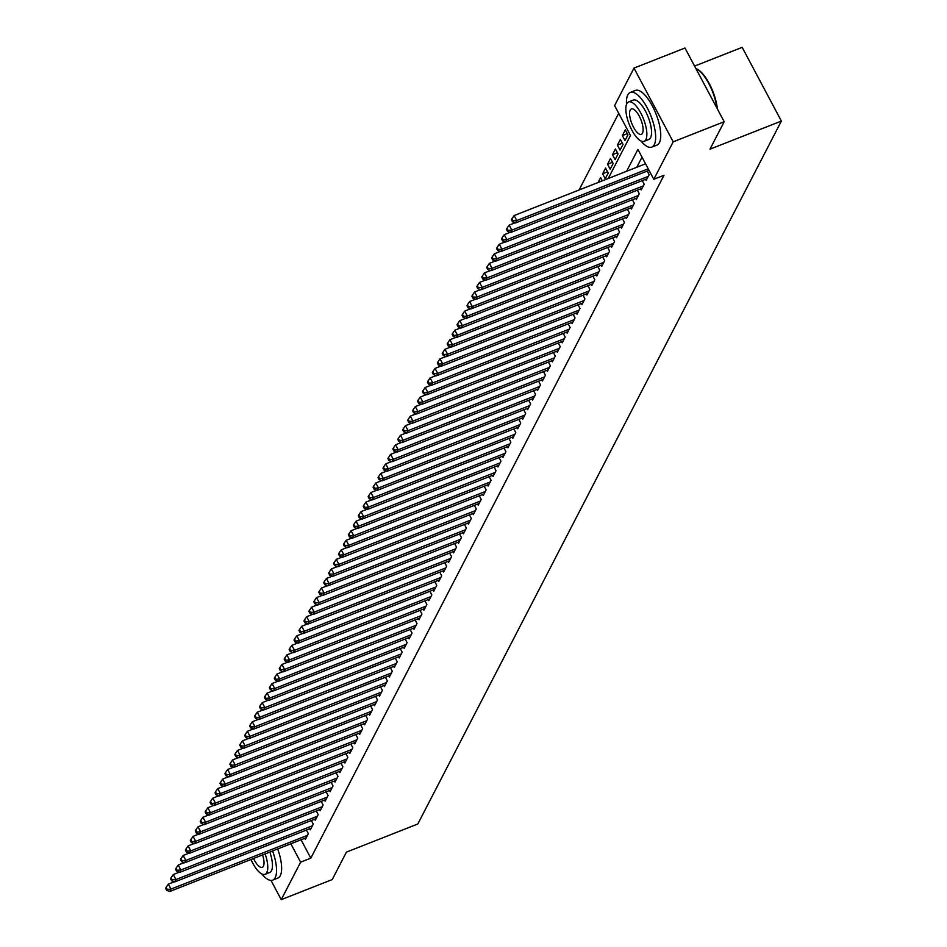 <?xml version="1.0" encoding="UTF-8"?>
<svg xmlns="http://www.w3.org/2000/svg" width="947" height="947" viewBox="0 0 947 947"><rect width="100%" height="100%" fill="white"/><g stroke="black" fill="none" stroke-linecap="round" stroke-linejoin="round"><path stroke-width="1.42" d="M694.601 66.089L742.176 47.35L781.37 121.062L417.828 823.985L346.436 852.111L332.231 879.562L281.235 899.65L270.996 880.402M618.711 113.332L579.067 189.992M608.234 178.51L630.489 135.468L614.603 105.579L633.981 68.101L673.187 141.813L653.797 179.303L637.911 149.413L626.606 171.277M673.187 141.813L724.183 121.725L684.977 48.013L633.981 68.101M645.605 179.314L646.185 180.415L649.157 174.686L647.227 171.076M640.669 188.867L641.249 189.968L644.209 184.239L642.291 180.628M635.721 198.42L636.313 199.521L639.272 193.792L637.355 190.169M630.785 207.973L631.365 209.074L634.336 203.345L632.407 199.722M625.849 217.526L626.429 218.615L629.4 212.886L627.47 209.275M620.901 227.067L621.492 228.168L624.452 222.438L622.534 218.828M615.964 236.62L616.556 237.721L619.516 231.991L617.598 228.381M611.028 246.173L611.608 247.274L614.579 241.544L612.65 237.922M606.092 255.726L606.672 256.826L609.631 251.097L607.714 247.475M601.144 265.278L601.736 266.379L604.695 260.638L602.777 257.028M596.208 274.819L596.799 275.92L599.759 270.191L597.829 266.581M591.271 284.372L591.851 285.473L594.823 279.744L592.893 276.133M586.335 293.925L586.915 295.026L589.874 289.297L587.957 285.674M581.387 303.478L581.979 304.579L584.938 298.85L583.021 295.227M576.451 313.031L577.031 314.132L580.002 308.391L578.072 304.78M571.514 322.572L572.095 323.673L575.054 317.943L573.136 314.333M566.566 332.125L567.158 333.226L570.118 327.496L568.2 323.886M561.63 341.678L562.222 342.778L565.181 337.049L563.264 333.427M556.694 351.23L557.274 352.331L560.245 346.602L558.316 342.98M551.758 360.783L552.338 361.884L555.297 356.143L553.379 352.533M546.81 370.324L547.402 371.425L550.361 365.696L548.443 362.085M541.873 379.877L542.453 380.978L545.425 375.249L543.495 371.638M536.937 389.43L537.517 390.531L540.488 384.802L538.559 381.179M532.001 398.983L532.581 400.084L535.54 394.354L533.623 390.732M527.053 408.536L527.645 409.637L530.604 403.896L528.686 400.285M522.117 418.077L522.697 419.178L525.668 413.448L523.738 409.838M517.18 427.63L517.76 428.731L520.72 423.001L518.802 419.391M512.232 437.183L512.824 438.283L515.784 432.554L513.866 428.932M507.296 446.735L507.888 447.836L510.847 442.107L508.93 438.485M502.36 456.288L502.94 457.389L505.911 451.648L503.982 448.038M497.424 465.829L498.004 466.93L500.963 461.201L499.045 457.59M492.476 475.382L493.067 476.483L496.027 470.754L494.109 467.143M487.539 484.935L488.119 486.036L491.091 480.307L489.161 476.684M482.603 494.488L483.183 495.589L486.154 489.859L484.225 486.237M477.655 504.041L478.247 505.142L481.206 499.4L479.289 495.79M472.719 513.582L473.311 514.683L476.27 508.953L474.352 505.343M467.782 523.135L468.363 524.236L471.334 518.506L469.404 514.896M462.846 532.688L463.426 533.788L466.386 528.059L464.468 524.437M457.898 542.24L458.49 543.341L461.449 537.612L459.532 533.99M452.962 551.793L453.554 552.894L456.513 547.153L454.584 543.542M448.026 561.334L448.606 562.435L451.577 556.706L449.647 553.095M443.089 570.887L443.67 571.988L446.629 566.259L444.711 562.648M438.141 580.44L438.733 581.541L441.693 575.812L439.775 572.189M433.205 589.993L433.785 591.094L436.756 585.364L434.827 581.742M428.269 599.546L428.849 600.647L431.82 594.905L429.891 591.295M423.321 609.087L423.913 610.188L426.872 604.458L424.954 600.848M418.385 618.64L418.976 619.74L421.936 614.011L420.018 610.401M413.448 628.192L414.028 629.293L417 623.564L415.07 619.942M408.512 637.745L409.092 638.846L412.052 633.117L410.134 629.495M403.564 647.298L404.156 648.399L407.115 642.67L405.198 639.047M398.628 656.839L399.22 657.94L402.179 652.211L400.25 648.6M393.692 666.392L394.272 667.493L397.243 661.764L395.313 658.153M388.755 675.945L389.335 677.046L392.295 671.316L390.377 667.694M383.807 685.498L384.399 686.599L387.359 680.869L385.441 677.247M378.871 695.051L379.451 696.152L382.422 690.422L380.493 686.8M373.935 704.592L374.515 705.693L377.486 699.963L375.557 696.353M368.987 714.145L369.579 715.245L372.538 709.516L370.62 705.906M364.05 723.697L364.642 724.798L367.602 719.069L365.684 715.447M359.114 733.25L359.694 734.351L362.665 728.622L360.736 725M354.178 742.803L354.758 743.904L357.717 738.175L355.8 734.552M349.23 752.344L349.822 753.445L352.781 747.716L350.863 744.105M344.294 761.897L344.874 762.998L347.845 757.269L345.915 753.658M339.357 771.45L339.937 772.551L342.909 766.821L340.979 763.199M334.421 781.003L335.001 782.104L337.961 776.374L336.043 772.752M329.473 790.556L330.065 791.656L333.024 785.927L331.107 782.305M324.537 800.097L325.117 801.198L328.088 795.468L326.159 791.858M319.601 809.649L320.181 810.75L323.14 805.021L321.222 801.411M314.653 819.202L315.244 820.303L318.204 814.574L316.286 810.963M309.716 828.755L310.308 829.856L313.268 824.127L311.35 820.504M602.328 180.83L600.623 177.61L598.09 182.499M607.56 171.833L602.6 173.798L605.559 168.057L608.211 173.041L605.24 178.77L602.6 173.798M612.508 162.28L607.536 164.245L610.495 158.516L613.147 163.488L610.188 169.229L607.536 164.245M617.444 152.739L612.472 154.692L615.432 148.963L618.083 153.947L615.124 159.676L612.472 154.692M622.38 143.186L617.408 145.14L620.38 139.41L623.031 144.394L620.06 150.123L617.408 145.14M627.328 133.634L622.357 135.587L625.316 129.857L627.968 134.841L624.996 140.57L622.357 135.587M301.051 839.776L310.817 858.148L663.989 175.29L653.797 179.303M642.019 157.155L636.798 167.252M304.78 838.308L305.36 839.409L308.331 833.68L306.402 830.057M724.183 121.725L709.978 149.188L781.37 121.062M310.817 858.148L300.625 862.161L281.235 899.65M290.847 843.789L300.625 862.161M174.284 881.775L168.353 884.119L170.993 889.091L307.467 835.349M167.181 889.363L166.127 887.375L165.63 888.322L166.684 890.322L167.181 889.363L170.993 889.091L169.762 891.482L306.224 837.728M168.353 884.119L166.127 887.375M166.684 890.322L169.762 891.482M261.786 873.939A29.393 10.606 -111.5 0 0 272.712 880.13A29.393 10.606 -111.5 0 0 275.175 877.691A29.393 10.606 -111.5 0 0 272.594 850.974M272.712 880.13L277.802 878.118A29.393 10.606 -111.5 0 0 280.276 875.679A29.393 10.606 -111.5 0 0 277.696 848.974M269.824 852.075A21.154 7.635 68.5 0 1 271.469 870.719A21.154 7.635 68.5 0 1 269.694 872.471L265.006 874.318A21.154 7.635 -111.5 0 0 266.782 872.566A21.154 7.635 -111.5 0 0 265.136 853.922M250.991 859.485A21.154 7.635 -111.5 0 0 265.006 874.318M253.547 858.479A13.637 4.924 -111.5 0 0 262.248 867.322A13.637 4.924 -111.5 0 0 263.396 866.185A13.637 4.924 -111.5 0 0 262.579 854.928M640.882 140.937A29.393 10.606 -111.5 0 0 651.808 147.128A29.393 10.606 -111.5 0 0 654.282 144.69A29.393 10.606 -111.5 0 0 649.168 111.782A29.393 10.606 -111.5 0 0 630.276 92.439A29.393 10.606 -111.5 0 0 627.802 94.878A29.393 10.606 -111.5 0 0 626.5 104.419M651.808 147.128L656.91 145.116A29.393 10.606 -111.5 0 0 659.384 142.677A29.393 10.606 -111.5 0 0 654.259 109.769A29.393 10.606 -111.5 0 0 635.378 90.427L630.276 92.439M628.595 101.945L633.294 100.098A21.154 7.635 68.5 0 1 646.884 114.019A21.154 7.635 68.5 0 1 650.577 137.717A21.154 7.635 68.5 0 1 648.802 139.469L644.102 141.316A21.154 7.635 -111.5 0 0 645.89 139.564A21.154 7.635 -111.5 0 0 642.196 115.865A21.154 7.635 -111.5 0 0 628.595 101.945A21.154 7.635 -111.5 0 0 626.819 103.697A21.154 7.635 -111.5 0 0 630.513 127.395A21.154 7.635 -111.5 0 0 644.102 141.316M642.492 133.184A13.637 4.924 -111.5 0 0 640.125 117.913A13.637 4.924 -111.5 0 0 631.353 108.941A13.637 4.924 -111.5 0 0 630.205 110.077A13.637 4.924 -111.5 0 0 632.584 125.347A13.637 4.924 -111.5 0 0 641.344 134.32A13.637 4.924 -111.5 0 0 642.492 133.184M716.915 108.076A29.393 10.606 -111.5 0 0 696.542 68.8A29.393 10.606 -111.5 0 0 695.867 68.48M696.921 69.013A28.682 10.358 68.5 0 1 697.3 69.202A28.682 10.358 68.5 0 1 717.341 108.869M179.232 872.223L173.289 874.566L175.941 879.55L312.403 825.796M172.117 879.81L171.064 877.822L170.567 878.769L171.632 880.769L172.117 879.81L175.941 879.55L174.698 881.929L311.172 828.187M173.289 874.566L171.064 877.822M171.632 880.769L174.698 881.929M184.168 862.67L178.225 865.013L180.877 869.997L317.34 816.243M177.065 870.257L176 868.269L175.503 869.228L176.568 871.216L177.065 870.257L180.877 869.997L179.646 872.388L316.109 818.634M178.225 865.013L176 868.269M176.568 871.216L179.646 872.388M189.104 853.129L183.173 855.461L185.813 860.444L322.276 806.69M182.002 860.716L180.936 858.716L180.451 859.675L181.504 861.663L182.002 860.716L185.813 860.444L184.582 862.835L321.045 809.081M183.173 855.461L180.936 858.716M181.504 861.663L184.582 862.835M194.04 843.576L188.11 845.908L190.761 850.891L327.224 797.149M186.938 851.164L185.884 849.163L185.387 850.122L186.441 852.111L186.938 851.164L190.761 850.891L189.518 853.283L325.981 799.528M188.11 845.908L185.884 849.163M186.441 852.111L189.518 853.283M198.988 834.023L193.046 836.367L195.698 841.338L332.16 787.596M191.874 841.611L190.821 839.622L190.323 840.569L191.389 842.57L191.874 841.611L195.698 841.338L194.455 843.73L330.929 789.976M193.046 836.367L190.821 839.622M191.389 842.57L194.455 843.73M203.925 824.47L197.982 826.814L200.634 831.797L337.096 778.043M196.822 832.058L195.757 830.069L195.26 831.016L196.325 833.017L196.822 832.058L200.634 831.797L199.403 834.177L335.865 780.435M197.982 826.814L195.757 830.069M196.325 833.017L199.403 834.177M208.861 814.917L202.93 817.261L205.57 822.245L342.045 768.491M201.758 822.505L200.693 820.516L200.208 821.475L201.261 823.464L201.758 822.505L205.57 822.245L204.339 824.624L340.802 770.882M202.93 817.261L200.693 820.516M201.261 823.464L204.339 824.624M213.809 805.376L207.867 807.708L210.518 812.692L346.981 758.938M206.695 812.964L205.641 810.963L205.144 811.922L206.197 813.911L206.695 812.964L210.518 812.692L209.275 815.083L345.75 761.329M207.867 807.708L205.641 810.963M206.197 813.911L209.275 815.083M218.745 795.823L212.803 798.155L215.454 803.139L351.917 749.397M211.631 803.411L210.577 801.411L210.08 802.369L211.145 804.358L211.631 803.411L215.454 803.139L214.223 805.53L350.686 751.776M212.803 798.155L210.577 801.411M211.145 804.358L214.223 805.53M223.681 786.27L217.739 788.614L220.391 793.586L356.853 739.844M216.579 793.858L215.514 791.87L215.028 792.817L216.082 794.817L216.579 793.858L220.391 793.586L219.159 795.977L355.622 742.223M217.739 788.614L215.514 791.87M216.082 794.817L219.159 795.977M228.618 776.718L222.687 779.061L225.327 784.045L361.801 730.291M221.515 784.305L220.462 782.317L219.964 783.264L221.018 785.264L221.515 784.305L225.327 784.045L224.096 786.424L360.558 732.682M222.687 779.061L220.462 782.317M221.018 785.264L224.096 786.424M233.566 767.165L227.623 769.509L230.275 774.492L366.738 720.738M226.451 774.753L225.398 772.764L224.901 773.723L225.966 775.711L226.451 774.753L230.275 774.492L229.032 776.871L365.506 723.129M227.623 769.509L225.398 772.764M225.966 775.711L229.032 776.871M238.502 757.624L232.56 759.956L235.211 764.939L371.674 711.185M231.399 765.2L230.334 763.211L229.837 764.17L230.902 766.159L231.399 765.2L235.211 764.939L233.98 767.33L370.443 713.576M232.56 759.956L230.334 763.211M230.902 766.159L233.98 767.33M243.438 748.071L237.508 750.403L240.147 755.386L376.61 701.644M236.336 755.659L235.27 753.658L234.785 754.617L235.839 756.606L236.336 755.659L240.147 755.386L238.916 757.778L375.379 704.023M237.508 750.403L235.27 753.658M235.839 756.606L238.916 757.778M248.374 738.518L242.444 740.862L245.095 745.834L381.558 692.091M241.272 746.106L240.218 744.117L239.721 745.064L240.775 747.065L241.272 746.106L245.095 745.834L243.853 748.225L380.315 694.471M242.444 740.862L240.218 744.117M240.775 747.065L243.853 748.225M253.323 728.965L247.38 731.309L250.032 736.293L386.494 682.538M246.208 736.553L245.155 734.564L244.657 735.511L245.723 737.512L246.208 736.553L250.032 736.293L248.801 738.672L385.263 684.93M247.38 731.309L245.155 734.564M245.723 737.512L248.801 738.672M258.259 719.412L252.316 721.756L254.968 726.74L391.431 672.986M251.156 727L250.091 725.011L249.594 725.97L250.659 727.959L251.156 727L254.968 726.74L253.737 729.119L390.2 675.377M252.316 721.756L250.091 725.011M250.659 727.959L253.737 729.119M263.195 709.871L257.264 712.203L259.904 717.187L396.379 663.433M256.092 717.447L255.027 715.459L254.542 716.417L255.595 718.406L256.092 717.447L259.904 717.187L258.673 719.578L395.136 665.824M257.264 712.203L255.027 715.459M255.595 718.406L258.673 719.578M268.143 700.318L262.201 702.65L264.852 707.634L401.315 653.892M261.029 707.906L259.975 705.906L259.478 706.864L260.532 708.853L261.029 707.906L264.852 707.634L263.609 710.025L400.084 656.271M262.201 702.65L259.975 705.906M260.532 708.853L263.609 710.025M273.079 690.765L267.137 693.109L269.788 698.081L406.251 644.339M265.965 698.353L264.911 696.365L264.414 697.312L265.48 699.312L265.965 698.353L269.788 698.081L268.557 700.472L405.02 646.718M267.137 693.109L264.911 696.365M265.48 699.312L268.557 700.472M278.016 681.213L272.073 683.556L274.725 688.54L411.187 634.786M270.913 688.8L269.848 686.812L269.362 687.759L270.416 689.759L270.913 688.8L274.725 688.54L273.494 690.919L409.956 637.177M272.073 683.556L269.848 686.812M270.416 689.759L273.494 690.919M282.952 671.66L277.021 674.004L279.661 678.987L416.135 625.233M275.849 679.248L274.796 677.259L274.299 678.218L275.352 680.206L275.849 679.248L279.661 678.987L278.43 681.367L414.893 627.624M277.021 674.004L274.796 677.259M275.352 680.206L278.43 681.367M287.9 662.119L281.957 664.451L284.609 669.434L421.072 615.68M280.786 669.695L279.732 667.706L279.235 668.665L280.3 670.654L280.786 669.695L284.609 669.434L283.366 671.825L419.841 618.071M281.957 664.451L279.732 667.706M280.3 670.654L283.366 671.825M292.836 652.566L286.894 654.898L289.545 659.881L426.008 606.127M285.734 660.154L284.668 658.153L284.171 659.112L285.236 661.101L285.734 660.154L289.545 659.881L288.314 662.273L424.777 608.519M286.894 654.898L284.668 658.153M285.236 661.101L288.314 662.273M297.772 643.013L291.842 645.357L294.481 650.329L430.956 596.586M290.67 650.601L289.604 648.612L289.119 649.559L290.173 651.56L290.67 650.601L294.481 650.329L293.25 652.72L429.713 598.966M291.842 645.357L289.604 648.612M290.173 651.56L293.25 652.72M302.72 633.46L296.778 635.804L299.43 640.788L435.892 587.033M295.606 641.048L294.553 639.059L294.055 640.006L295.109 642.007L295.606 641.048L299.43 640.788L298.187 643.167L434.649 589.425M296.778 635.804L294.553 639.059M295.109 642.007L298.187 643.167M307.657 623.907L301.714 626.251L304.366 631.235L440.829 577.481M300.542 631.495L299.489 629.506L298.992 630.465L300.057 632.454L300.542 631.495L304.366 631.235L303.135 633.614L439.597 579.872M301.714 626.251L299.489 629.506M300.057 632.454L303.135 633.614M312.593 614.366L306.65 616.698L309.302 621.682L445.765 567.928M305.49 621.942L304.425 619.954L303.928 620.912L304.993 622.901L305.49 621.942L309.302 621.682L308.071 624.073L444.534 570.319M306.65 616.698L304.425 619.954M304.993 622.901L308.071 624.073M317.529 604.813L311.599 607.145L314.238 612.129L450.713 558.375M310.427 612.401L309.361 610.401L308.876 611.36L309.929 613.348L310.427 612.401L314.238 612.129L313.007 614.52L449.47 560.766M311.599 607.145L309.361 610.401M309.929 613.348L313.007 614.52M322.477 595.261L316.535 597.604L319.186 602.576L455.649 548.834M315.363 602.848L314.309 600.86L313.812 601.807L314.877 603.807L315.363 602.848L319.186 602.576L317.943 604.967L454.418 551.213M316.535 597.604L314.309 600.86M314.877 603.807L317.943 604.967M327.413 585.708L321.471 588.051L324.123 593.035L460.585 539.281M320.311 593.296L319.246 591.307L318.748 592.254L319.814 594.254L320.311 593.296L324.123 593.035L322.891 595.414L459.354 541.672M321.471 588.051L319.246 591.307M319.814 594.254L322.891 595.414M332.35 576.155L326.407 578.499L329.059 583.482L465.522 529.728M325.247 583.743L324.182 581.754L323.696 582.713L324.75 584.701L325.247 583.743L329.059 583.482L327.828 585.862L464.29 532.119M326.407 578.499L324.182 581.754M324.75 584.701L327.828 585.862M337.286 566.614L331.355 568.946L333.995 573.929L470.47 520.175M330.183 574.19L329.13 572.201L328.633 573.16L329.686 575.149L330.183 574.19L333.995 573.929L332.764 576.321L469.227 522.566M331.355 568.946L329.13 572.201M329.686 575.149L332.764 576.321M342.234 557.061L336.292 559.393L338.943 564.376L475.406 510.622M335.12 564.649L334.066 562.648L333.569 563.607L334.634 565.596L335.12 564.649L338.943 564.376L337.7 566.768L474.175 513.014M336.292 559.393L334.066 562.648M334.634 565.596L337.7 566.768M347.17 547.508L341.228 549.852L343.879 554.824L480.342 501.081M340.068 555.096L339.002 553.107L338.505 554.054L339.571 556.055L340.068 555.096L343.879 554.824L342.648 557.215L479.111 503.461M341.228 549.852L339.002 553.107M339.571 556.055L342.648 557.215M352.106 537.955L346.176 540.299L348.816 545.283L485.29 491.529M345.004 545.543L343.939 543.554L343.453 544.501L344.507 546.502L345.004 545.543L348.816 545.283L347.585 547.662L484.047 493.92M346.176 540.299L343.939 543.554M344.507 546.502L347.585 547.662M357.055 528.402L351.112 530.746L353.764 535.73L490.226 481.976M349.94 535.99L348.887 534.001L348.389 534.96L349.443 536.949L349.94 535.99L353.764 535.73L352.521 538.109L488.983 484.367M351.112 530.746L348.887 534.001M349.443 536.949L352.521 538.109M361.991 518.861L356.048 521.193L358.7 526.177L495.163 472.423M354.876 526.437L353.823 524.449L353.326 525.407L354.391 527.396L354.876 526.437L358.7 526.177L357.469 528.568L493.932 474.814M356.048 521.193L353.823 524.449M354.391 527.396L357.469 528.568M366.927 509.308L360.985 511.64L363.636 516.624L500.099 462.87M359.824 516.896L358.759 514.896L358.262 515.855L359.327 517.843L359.824 516.896L363.636 516.624L362.405 519.015L498.868 465.261M360.985 511.64L358.759 514.896M359.327 517.843L362.405 519.015M371.863 499.756L365.933 502.099L368.572 507.071L505.047 453.329M364.761 507.343L363.695 505.355L363.21 506.302L364.264 508.302L364.761 507.343L368.572 507.071L367.341 509.462L503.804 455.708M365.933 502.099L363.695 505.355M364.264 508.302L367.341 509.462M376.811 490.203L370.869 492.547L373.52 497.53L509.983 443.776M369.697 497.791L368.643 495.802L368.146 496.749L369.212 498.749L369.697 497.791L373.52 497.53L372.278 499.909L508.752 446.167M370.869 492.547L368.643 495.802M369.212 498.749L372.278 499.909M381.748 480.65L375.805 482.994L378.457 487.977L514.919 434.223M374.645 488.238L373.58 486.249L373.082 487.208L374.148 489.197L374.645 488.238L378.457 487.977L377.226 490.357L513.688 436.614M375.805 482.994L373.58 486.249M374.148 489.197L377.226 490.357M386.684 471.109L380.753 473.441L383.393 478.424L519.856 424.67M379.581 478.685L378.516 476.696L378.031 477.655L379.084 479.644L379.581 478.685L383.393 478.424L382.162 480.816L518.625 427.061M380.753 473.441L378.516 476.696M379.084 479.644L382.162 480.816M391.62 461.556L385.689 463.888L388.341 468.872L524.804 415.117M384.518 469.144L383.464 467.143L382.967 468.102L384.02 470.091L384.518 469.144L388.341 468.872L387.098 471.263L523.561 417.509M385.689 463.888L383.464 467.143M384.02 470.091L387.098 471.263M396.568 452.003L390.626 454.347L393.277 459.319L529.74 405.576M389.454 459.591L388.4 457.602L387.903 458.549L388.968 460.55L389.454 459.591L393.277 459.319L392.034 461.71L528.509 407.956M390.626 454.347L388.4 457.602M388.968 460.55L392.034 461.71M401.504 442.45L395.562 444.794L398.214 449.778L534.676 396.024M394.402 450.038L393.336 448.049L392.839 448.996L393.905 450.997L394.402 450.038L398.214 449.778L396.982 452.157L533.445 398.415M395.562 444.794L393.336 448.049M393.905 450.997L396.982 452.157M406.441 432.897L400.51 435.241L403.15 440.225L539.624 386.471M399.338 440.485L398.273 438.497L397.787 439.455L398.841 441.444L399.338 440.485L403.15 440.225L401.919 442.604L538.381 388.862M400.51 435.241L398.273 438.497M398.841 441.444L401.919 442.604M411.389 423.356L405.446 425.688L408.098 430.672L544.561 376.918M404.274 430.932L403.221 428.944L402.724 429.902L403.777 431.891L404.274 430.932L408.098 430.672L406.855 433.063L543.329 379.309M405.446 425.688L403.221 428.944M403.777 431.891L406.855 433.063M416.325 413.803L410.382 416.135L413.034 421.119L549.497 367.365M409.211 421.391L408.157 419.391L407.66 420.35L408.725 422.338L409.211 421.391L413.034 421.119L411.803 423.51L548.266 369.756M410.382 416.135L408.157 419.391M408.725 422.338L411.803 423.51M421.261 404.251L415.319 406.594L417.97 411.566L554.433 357.824M414.159 411.838L413.093 409.85L412.608 410.797L413.661 412.797L414.159 411.838L417.97 411.566L416.739 413.957L553.202 360.203M415.319 406.594L413.093 409.85M413.661 412.797L416.739 413.957M426.197 394.698L420.267 397.042L422.907 402.025L559.381 348.271M419.095 402.286L418.041 400.297L417.544 401.244L418.598 403.244L419.095 402.286L422.907 402.025L421.675 404.405L558.138 350.662M420.267 397.042L418.041 400.297M418.598 403.244L421.675 404.405M431.145 385.145L425.203 387.489L427.855 392.472L564.317 338.718M424.031 392.733L422.978 390.744L422.48 391.703L423.546 393.692L424.031 392.733L427.855 392.472L426.612 394.852L563.086 341.109M425.203 387.489L422.978 390.744M423.546 393.692L426.612 394.852M436.082 375.604L430.139 377.936L432.791 382.919L569.254 329.165M428.979 383.18L427.914 381.191L427.417 382.15L428.482 384.139L428.979 383.18L432.791 382.919L431.56 385.311L568.022 331.557M430.139 377.936L427.914 381.191M428.482 384.139L431.56 385.311M441.018 366.051L435.087 368.383L437.727 373.367L574.19 319.613M433.915 373.639L432.85 371.638L432.365 372.597L433.418 374.586L433.915 373.639L437.727 373.367L436.496 375.758L572.959 322.004M435.087 368.383L432.85 371.638M433.418 374.586L436.496 375.758M445.954 356.498L440.024 358.842L442.675 363.814L579.138 310.071M438.852 364.086L437.798 362.097L437.301 363.044L438.354 365.033L438.852 364.086L442.675 363.814L441.432 366.205L577.895 312.451M440.024 358.842L437.798 362.097M438.354 365.033L441.432 366.205M450.902 346.945L444.96 349.289L447.611 354.261L584.074 300.519M443.788 354.533L442.734 352.544L442.237 353.491L443.303 355.492L443.788 354.533L447.611 354.261L446.368 356.652L582.843 302.91M444.96 349.289L442.734 352.544M443.303 355.492L446.368 356.652M455.838 337.392L449.896 339.736L452.548 344.72L589.01 290.966M448.736 344.98L447.671 342.992L447.173 343.95L448.239 345.939L448.736 344.98L452.548 344.72L451.317 347.099L587.779 293.357M449.896 339.736L447.671 342.992M448.239 345.939L451.317 347.099M460.775 327.851L454.844 330.183L457.484 335.167L593.958 281.413M453.672 335.427L452.607 333.439L452.121 334.398L453.175 336.386L453.672 335.427L457.484 335.167L456.253 337.558L592.715 283.804M454.844 330.183L452.607 333.439M453.175 336.386L456.253 337.558M465.723 318.299L459.78 320.631L462.432 325.614L598.895 271.86M458.608 325.886L457.555 323.886L457.058 324.845L458.111 326.833L458.608 325.886L462.432 325.614L461.189 328.005L597.664 274.251M459.78 320.631L457.555 323.886M458.111 326.833L461.189 328.005M470.659 308.746L464.717 311.09L467.368 316.061L603.831 262.319M463.545 316.334L462.491 314.333L461.994 315.292L463.059 317.281L463.545 316.334L467.368 316.061L466.137 318.452L602.6 264.698M464.717 311.09L462.491 314.333M463.059 317.281L466.137 318.452M475.595 299.193L469.653 301.537L472.304 306.508L608.767 252.766M468.493 306.781L467.427 304.792L466.942 305.739L467.996 307.739L468.493 306.781L472.304 306.508L471.073 308.9L607.536 255.157M469.653 301.537L467.427 304.792M467.996 307.739L471.073 308.9M480.531 289.64L474.601 291.984L477.241 296.967L613.715 243.213M473.429 297.228L472.375 295.239L471.878 296.198L472.932 298.187L473.429 297.228L477.241 296.967L476.01 299.347L612.472 245.604M474.601 291.984L472.375 295.239M472.932 298.187L476.01 299.347M485.48 280.099L479.537 282.431L482.189 287.415L618.651 233.66M478.365 287.675L477.312 285.686L476.815 286.645L477.88 288.634L478.365 287.675L482.189 287.415L480.946 289.806L617.42 236.052M479.537 282.431L477.312 285.686M477.88 288.634L480.946 289.806M490.416 270.546L484.473 272.878L487.125 277.862L623.588 224.108M483.313 278.134L482.248 276.133L481.751 277.092L482.816 279.081L483.313 278.134L487.125 277.862L485.894 280.253L622.357 226.499M484.473 272.878L482.248 276.133M482.816 279.081L485.894 280.253M495.352 260.993L489.421 263.337L492.061 268.309L628.524 214.567M488.25 268.581L487.184 266.581L486.699 267.539L487.752 269.528L488.25 268.581L492.061 268.309L490.83 270.7L627.293 216.946M489.421 263.337L487.184 266.581M487.752 269.528L490.83 270.7M500.3 251.44L494.358 253.784L497.009 258.756L633.472 205.014M493.186 259.028L492.132 257.039L491.635 257.986L492.689 259.987L493.186 259.028L497.009 258.756L495.766 261.147L632.229 207.405M494.358 253.784L492.132 257.039M492.689 259.987L495.766 261.147M505.236 241.887L499.294 244.231L501.946 249.215L638.408 195.461M498.122 249.475L497.068 247.487L496.571 248.445L497.637 250.434L498.122 249.475L501.946 249.215L500.714 251.594L637.177 197.852M499.294 244.231L497.068 247.487M497.637 250.434L500.714 251.594M510.173 232.335L504.23 234.678L506.882 239.662L643.344 185.908M503.07 239.922L502.005 237.934L501.508 238.893L502.573 240.881L503.07 239.922L506.882 239.662L505.651 242.053L642.113 188.299M504.23 234.678L502.005 237.934M502.573 240.881L505.651 242.053M515.109 222.794L509.178 225.126L511.818 230.109L648.293 176.355M508.006 230.381L506.941 228.381L506.456 229.34L507.509 231.328L508.006 230.381L511.818 230.109L510.587 232.5L647.05 178.746M509.178 225.126L506.941 228.381M507.509 231.328L510.587 232.5M645.558 163.807L514.114 215.573L516.766 220.556L648.21 168.791M512.943 220.829L511.889 218.828L511.392 219.787L512.457 221.776L512.943 220.829L516.766 220.556L515.523 222.947L649.038 170.365M514.114 215.573L511.889 218.828M512.457 221.776L515.523 222.947M697.3 69.202L696.542 68.8"/></g></svg>
